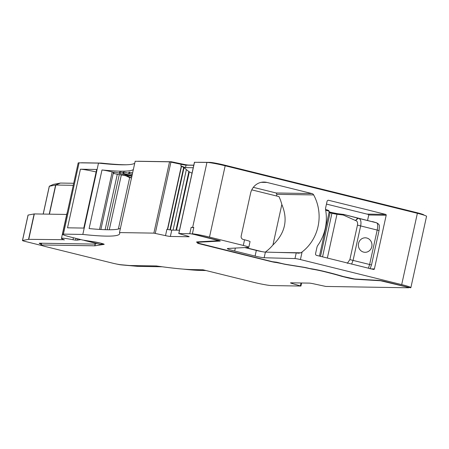 <?xml version="1.0" encoding="UTF-8"?>
<svg xmlns="http://www.w3.org/2000/svg" width="449" height="449" viewBox="0 0 449 449"><rect width="100%" height="100%" fill="white"/><g stroke="black" fill="none" stroke-linecap="round" stroke-linejoin="round"><path stroke-width="0.67" d="M344.338 214.622A0.724 0.578 -75.2 0 0 343.603 215.166L355.389 220.476L358.33 218.281L343.625 214.431L376.638 222.816C377.805 223.507 378.007 225.853 377.239 229.86L369.656 264.349L368.393 268.283M343.603 215.166L342.913 214.981L343.631 214.431L337.631 213.702A0.724 0.578 96.9 0 0 336.98 214.268A4.35 0.314 12.4 0 1 332.137 213.314L330.082 212.804L320.507 256.345M358.33 218.281L376.638 222.816A2.902 2.761 105.8 0 1 376.722 222.839A2.902 2.761 105.8 0 0 376.694 222.833L376.722 222.839C380.006 224.865 379.427 224.915 379.074 230.466L371.491 264.955L349.872 259.617L357.46 225.129C357.847 222.687 357.325 221.177 355.894 220.611A2.902 2.324 -75.2 0 1 358.835 218.416C360.766 219.258 361.383 221.705 360.687 225.768L353.105 260.257L351.606 264.13M371.8 246.697A7.246 6.808 90.9 0 0 365.29 237.807A7.246 6.808 90.9 0 0 358.543 243.42A7.246 6.808 90.9 0 0 365.054 252.304A7.246 6.808 90.9 0 0 371.8 246.697M376.728 222.844L372.485 221.57M365.043 252.304A7.246 6.808 90.9 0 0 371.778 246.692A7.246 6.808 90.9 0 0 365.278 237.807M95.166 243.858L94.733 245.811L41.291 244.946A7.246 0.528 -167.6 0 0 40.837 245.031A7.246 0.528 -167.6 0 0 45.428 246.546L112.34 263.092A7.246 0.528 -167.6 0 0 120.927 264.736L129.609 265.516L156.263 265.948A159.457 11.579 -167.6 0 0 192.34 269.591L202.892 269.765L253.258 282.219A14.497 1.055 -167.6 0 0 271.493 285.575L300.847 286.047L292.383 283.588A5.074 0.37 -167.6 0 1 290.52 282.881A5.074 0.37 -167.6 0 1 290.834 282.819L309.322 283.117A5.074 0.37 -167.6 0 1 314.188 283.936L325.828 286.451L408.472 287.781A4.35 0.314 -167.6 0 0 408.747 287.73A4.35 0.314 -167.6 0 0 405.991 286.821L380.662 280.765L355.816 279.284A7.341 0.533 -167.6 0 1 346.83 277.594L341.942 276.388A57.264 4.159 -167.6 0 0 335.319 274.485A17.399 1.263 -167.6 0 0 332.715 273.789L325.822 272.015A12.46 0.904 -167.6 0 0 312.184 269.164L312.24 268.917M104.112 244.228L104.078 244.379A5.798 0.421 -167.6 0 0 104.196 244.323A5.798 0.421 -167.6 0 0 100.991 243.229A5.798 0.421 -167.6 0 0 94.935 241.96L82.734 240.052L71.666 237.319A14.497 1.055 -167.6 0 1 62.49 234.283A14.497 1.055 -167.6 0 1 63.393 234.12L82.818 234.434A217.445 15.794 -167.6 0 0 119.698 233.648A217.445 15.794 -167.6 0 0 119.485 232.571L153.867 233.126L165.507 235.635A5.074 0.37 -167.6 0 0 170.367 236.455L188.855 236.752A5.074 0.37 -167.6 0 0 189.175 236.696A5.074 0.37 -167.6 0 0 187.312 235.989L178.758 233.547L189.77 233.704A4.35 0.314 -167.6 0 1 195.242 234.715L218.859 240.703L196.752 241.927A4.35 0.314 -167.6 0 0 196.6 241.972A4.35 0.314 -167.6 0 0 196.611 242.005L197.577 243.167A3.895 0.281 -167.6 0 0 198.654 243.588L270.848 261.514A4.35 0.314 -167.6 0 0 276.32 262.519L281.86 263.614A5.074 0.37 -167.6 0 0 286.585 264.596L304.282 267.447L312.178 269.164M62.49 234.283L78.171 162.976A14.497 1.055 -167.6 0 1 79.069 162.813L98.499 163.122L82.818 234.434M80.416 169.211L67.53 227.811L83.789 228.075L96.675 169.469L80.416 169.211A14.497 1.055 12.4 0 1 96.125 171.961M193.772 165.271L186.049 165.148A5.074 0.37 -167.6 0 1 181.183 164.328L169.548 161.82L135.166 161.264L119.485 232.571M186.049 165.148L185.504 167.617L180.84 165.883L181.531 166.237L167.634 229.439M165.507 235.635L166.905 229.282A5.074 0.37 -167.6 0 0 171.765 230.101L179.488 230.225M417.374 213.297L401.692 284.61A14.497 1.055 12.4 0 1 410.874 287.641L426.55 216.328A14.497 1.055 12.4 0 0 417.374 213.297L225.179 165.776A14.497 1.055 12.4 0 0 206.944 162.42L194.512 162.291M193.541 227.682A4.35 0.314 -167.6 0 0 191.167 227.351L192.66 227.374A14.497 1.055 12.4 0 1 193.794 227.447L192.397 233.8A14.497 1.055 12.4 0 1 209.498 237.089L243.302 245.446A8.699 0.634 12.4 0 1 248.808 247.264A8.699 0.634 12.4 0 1 248.493 247.36L227.772 248.477A11.595 0.842 12.4 0 0 227.357 248.606A11.595 0.842 12.4 0 0 234.698 251.03L255.083 256.07A7.246 0.528 12.4 0 0 264.158 257.748L294.982 258.562A4.35 0.314 12.4 0 1 300.426 259.567L302.104 251.951L300.914 252.798L298.372 253.208A4.35 0.314 12.4 0 0 296.228 252.916L294.982 258.562M94.733 245.811A4.35 0.314 -167.6 0 0 94.924 245.799L104.078 244.379M98.499 163.122A217.445 15.794 -167.6 0 0 134.734 163.223M99.555 229.422L112.188 171.945A8.699 0.634 12.4 0 0 101.985 169.975A217.445 15.794 -167.6 0 0 133.398 169.531M101.985 169.975L89.104 228.575A217.445 15.794 -167.6 0 0 120.45 228.182M64.084 239.704L28.747 239.345A4.35 0.314 -167.6 0 0 28.545 239.356L22.523 240.49A4.35 0.314 -167.6 0 0 22.45 240.529A4.35 0.314 -167.6 0 0 25.206 241.439L42.038 245.603M43.233 214.072L49.351 186.234L55.704 185.033L60.447 183.057L53.386 184.387L49.295 186.228M60.447 183.057L73.703 183.271M55.704 185.033L73.254 185.325M22.45 240.529L28.04 215.11A4.35 0.314 12.4 0 1 28.113 215.071L22.523 240.49M66.716 214.448L34.332 213.926A4.35 0.314 12.4 0 0 34.135 213.937L28.113 215.071M73.423 237.751L72.991 239.721A17.393 1.263 -167.6 0 0 61.446 238.402L67.036 212.983A17.393 1.263 12.4 0 1 67.198 212.86M77.711 238.812L77.419 240.131L75.606 240.103A4.35 0.314 -167.6 0 1 72.991 239.721M61.446 238.402A17.393 1.263 -167.6 0 0 63.741 239.57A4.35 0.314 -167.6 0 1 64.314 239.867A4.35 0.314 -167.6 0 1 64.039 239.912M116.807 264.079A4.35 0.314 -167.6 0 0 121.101 264.865L137.776 266.364A4.35 0.314 -167.6 0 0 138.096 266.38L162.19 266.773M183.181 269.108A159.457 11.579 -167.6 0 0 201.433 270.466L206.035 270.539M96.978 243.577L93.718 244.071L39.776 243.201A8.699 0.634 -167.6 0 0 39.237 243.296A8.699 0.634 -167.6 0 0 41.044 244.104M80.871 239.592L77.419 240.131M251.766 189.86L278.992 196.595A43.491 40.842 -89.1 0 1 281.837 204.503L272.936 244.986C285.227 233.104 288.196 219.606 281.837 204.503M243.302 245.446L244.542 239.794L243.218 239.469A2.902 2.722 -89.1 0 1 241.186 235.989L250.576 193.272A14.497 13.616 -89.1 0 1 264.068 182.058A14.497 13.616 -89.1 0 1 266.936 182.429L311.937 193.558L276.124 192.98L253.331 187.345M276.124 192.98L276.887 194.338L276.461 195.96M245.35 247.528L261.924 251.625M244.75 247.562L256.328 250.424L255.083 256.07M264.158 257.748L265.398 252.102A7.246 0.528 12.4 0 1 256.328 250.424M265.398 252.102L296.228 252.916M272.936 244.986A43.491 40.842 -89.1 0 1 265.314 252.097M81.19 162.847A11.595 0.842 12.4 0 1 81.875 162.763L101.373 163.094A220.341 16.001 12.4 0 0 126.556 164.772M138.197 161.253L171.265 161.752L181.211 163.806A7.975 0.578 12.4 0 0 188.855 165.097L188.833 165.193M193.788 165.176L188.855 165.097M198.228 162.28L209.75 162.37A11.595 0.842 12.4 0 1 224.337 165.058L416.532 212.573A11.595 0.842 12.4 0 1 423.873 215.004L423.856 215.093M244.542 239.794A8.699 0.634 12.4 0 1 250.048 241.613L248.808 247.264M311.937 193.558A2.902 2.722 -89.1 0 1 313.677 194.928A43.491 40.842 -89.1 0 1 302.104 251.951M371.177 268.872L374.399 268.923A0.724 0.679 -89.1 0 1 373.579 269.467L316.584 255.374A1.448 1.364 -89.1 0 1 315.568 253.634L316.966 247.281A5.074 4.765 -89.1 0 1 317.808 245.373A44.939 42.2 -89.1 0 0 325.615 209.846A5.074 4.765 -89.1 0 1 325.66 207.741L327.057 201.388A1.448 1.364 -89.1 0 1 328.69 200.305L328.118 200.293M366.968 214.094L385.685 214.398L328.69 200.305M385.685 214.398A0.724 0.679 -89.1 0 1 386.196 215.267L368.758 214.987L367.579 220.352M326.462 204.082L368.719 214.527A0.724 0.679 -89.1 0 1 368.758 214.987M374.399 268.923L386.196 215.267M185.504 167.617L193.227 167.741M192.026 173.207L188.877 171.585L184.023 167.696L181.531 166.237M410.874 287.641A14.497 1.055 12.4 0 1 410.655 287.764L408.309 287.309A5.798 0.421 12.4 0 0 406.491 286.827L384.709 281.444A4.35 0.314 12.4 0 0 379.383 280.44L354.637 278.964L343.536 276.584A59.801 4.344 12.4 0 0 332.647 273.525A19.936 1.448 12.4 0 0 329.055 272.605L324.812 271.555A14.138 1.027 12.4 0 0 309.63 268.524L307.795 268.07A4.35 0.314 12.4 0 0 303.743 267.228L286.041 264.371A4.35 0.314 12.4 0 1 285.452 264.27A4.35 0.314 12.4 0 1 281.994 263.529L276.691 262.222L272.375 261.688L198.845 243.302L198.116 242.252L220.117 241.062A4.35 0.314 12.4 0 0 220.274 241.018A4.35 0.314 12.4 0 0 217.524 240.108L195.742 234.72A5.798 0.421 12.4 0 0 193.637 234.232L192.194 233.811M401.692 284.61L300.426 259.567M102.692 244.054L100.368 244.413L84.26 240.434L95.833 242.241A4.35 0.314 12.4 0 1 100.374 243.19A4.35 0.314 12.4 0 1 102.776 244.015A4.35 0.314 12.4 0 1 102.692 244.054M131.939 176.165L130.698 175.873L132 175.896M132.045 175.682L123.739 173.471L129.654 175.211L127.712 175.183L119.327 173.398L131.911 176.3M129.02 177.321L131.506 177.933L127.623 176.064L113.754 173.544L125.86 175.789L129.02 177.321M112.188 171.945L113.474 172.259A8.699 0.634 12.4 0 1 114.007 172.394M128.689 173.292L124.047 172.057L123.739 173.471M124.047 172.057L123.357 172.046L123.048 173.46M127.813 174.723L127.712 175.183M123.222 172.657L120.366 172.001L120.057 173.409M120.366 172.001L119.636 171.984L119.327 173.398M130.85 176.059L131.821 176.524L131.506 177.933M127.78 175.346L127.623 176.064M125.681 174.863L125.529 175.548M119.406 173.039L114.068 172.135L113.754 173.544M132.657 172.899L128.942 172.135L128.633 173.55L132.315 174.459M129.615 172.147L129.306 173.561L128.633 173.55M132.348 174.313L129.306 173.561M322.562 256.85L332.058 212.607L337.631 213.702A0.724 0.578 96.9 0 1 337.699 213.718L343.513 214.42M327.36 258.04L336.98 214.268L342.913 214.981M329.033 212.534A4.35 0.314 12.4 0 0 330.082 212.804L330.004 212.096L332.058 212.607L329.987 212.096A5.074 0.37 12.4 0 1 329.173 211.889M337.564 213.702A5.074 0.37 12.4 0 1 332.075 212.613M349.872 259.617L347.29 263.344M355.894 220.611L355.389 220.476M325.677 210.194A9.423 0.685 12.4 0 1 329.252 211.541L328.685 210.553L325.564 209.481A8.699 0.634 12.4 0 1 328.511 210.766M357.46 225.129L378.928 230.5M301.026 282.988L300.403 285.828M79.069 162.813L63.393 234.12M169.548 161.82L153.867 233.126M170.934 162.05L155.259 233.362M181.323 166.124L167.415 229.394M181.183 164.328L180.84 165.883M171.765 230.101L170.367 236.455M194.529 162.218L178.848 233.531M191.167 227.351L189.77 233.704M206.944 162.42L192.66 227.374M197.863 241.865L197.577 243.167M41.667 243.229L41.291 244.946M95.356 243.829L94.924 245.799M276.388 262.216L276.32 262.519M198.744 243.178L198.654 243.588M292.546 282.848L292.383 283.588M55.816 185.044L49.412 214.173M55.62 185.05L49.216 214.167M75.982 238.385L75.606 240.103M34.332 213.926L28.747 239.345M34.135 213.937L28.545 239.356M234.698 251.03L235.349 248.067M266.936 182.429L261.183 182.339M313.677 194.928L276.887 194.338M300.914 252.798L277.684 252.422M101.3 163.414L101.373 163.094M100.997 163.385L101.064 163.071M171.187 162.106L171.265 161.752M173.937 162.718L174.044 162.218M181.104 164.312L181.211 163.806M209.683 162.678L209.75 162.37M224.337 165.058L224.231 165.546M416.425 213.062L416.532 212.573M225.179 165.776L209.498 237.089M183.658 167.449L169.93 229.877M184.023 167.696L170.339 229.944M186.313 169.845L173.061 230.124M188.877 171.585L175.997 230.169M189.315 171.832L176.485 230.18M192.397 233.8L193.794 227.447M198.205 241.848L198.116 242.252M118.356 229.035L129.694 177.484M109.281 229.776L121.32 175.02M107.154 229.753L119.266 174.672M105.111 229.697L117.284 174.335M100.89 229.506L113.474 172.259M329.179 211.883L330.004 212.096M319.458 256.087L329.252 211.541M371.491 264.955L370.066 268.867M408.809 287.444L408.747 287.73M301.605 282.993L300.937 286.03M194.439 162.235L178.758 233.547M41.235 243.223L40.837 245.031M49.289 186.228L43.166 214.072"/></g></svg>
